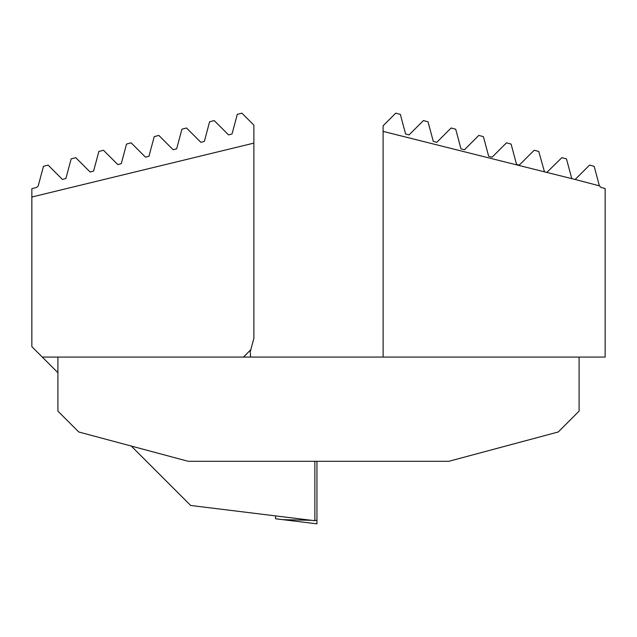 <?xml version="1.0" encoding="UTF-8"?>
<svg xmlns="http://www.w3.org/2000/svg" width="637" height="637" viewBox="0 0 637 637"><rect width="100%" height="100%" fill="white"/><g stroke="black" fill="none" stroke-linecap="round" stroke-linejoin="round"><path stroke-width="0.96" d="M31.85 197.016L31.85 188.695L36.747 187.382L38.22 185.908L43.467 166.321L48.078 165.087L62.418 179.427L65.906 178.487L71.153 158.9L75.771 157.665L90.112 172.006L93.599 171.074L98.846 151.479L103.457 150.244L117.797 164.585L121.285 163.653L126.532 144.066L131.142 142.831L145.483 157.172L148.97 156.232L154.218 136.644L158.836 135.41L173.176 149.751L176.664 148.811L181.911 129.223L186.522 127.989L200.862 142.33L204.35 141.398L209.597 121.802L214.207 120.568L228.548 134.909L232.035 133.977L237.282 114.389L241.901 113.155L253.876 125.131L253.876 143.118L31.85 197.016L31.85 346.647L42.273 357.07L383.124 357.07L383.108 125.776L395.728 113.155L400.339 114.389L405.586 133.977L409.073 134.909L423.414 120.568L428.024 121.802L433.279 141.398L436.767 142.33L451.107 127.989L455.718 129.223L460.965 148.811L464.453 149.751L478.793 135.41L483.403 136.644L488.651 156.232L492.138 157.172L506.479 142.831L511.089 144.066L516.344 163.653L517.825 165.174L383.124 131.397M253.876 143.118L253.876 338.311L250.819 349.697L243.453 357.07M250.819 349.697L250.261 351.783L250.588 357.07M314.853 461.307L314.853 520.724L190.678 505.475L131.246 446.043M57.911 372.709L42.273 357.07M275.558 515.898L275.558 518.765L316.939 523.845L316.939 461.307M599.401 185.837L594.154 166.321L589.543 165.087L575.171 179.483L599.401 185.837L600.882 187.382L605.15 188.528L605.15 357.07L383.124 357.07M575.171 179.483L517.825 165.174L519.832 164.585L534.172 150.244L538.783 151.479L544.5 171.926M571.811 178.766L566.468 158.9L561.858 157.665L546.761 172.484M579.089 357.07L579.089 411.136L558.243 431.982L448.798 461.307L188.202 461.307L78.757 431.982L57.911 411.136L57.911 357.07M282.979 519.681L311.278 520.286M314.853 520.357L316.939 520.405"/></g></svg>
